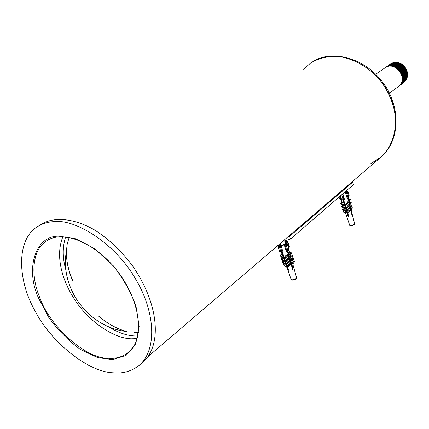 <?xml version="1.0" encoding="UTF-8"?>
<svg xmlns="http://www.w3.org/2000/svg" width="429" height="429" viewBox="0 0 429 429"><rect width="100%" height="100%" fill="white"/><g stroke="black" fill="none" stroke-linecap="round" stroke-linejoin="round"><path stroke-width="0.64" d="M302.981 69.648L310.752 62.983C315.594 59.899 320.683 57.91 326.019 57.009C345.318 52.456 375.311 67.407 387.521 91.468C399.404 112.709 398.16 141.162 381.504 156.724L370.71 163.744M310.752 62.983C319.187 57.894 328.77 55.791 339.516 56.682C354.499 58.628 370.86 68.35 381.687 82.363C389.146 93.077 393.645 104.059 395.189 115.31C396.873 130.936 391.827 146.938 381.504 156.724L382.207 156.124C400.933 138.117 400.144 105.395 382.786 82.341C363.433 56.392 330.137 49.705 312.355 61.99M375.783 74.228L384.969 67.841C394.294 60.065 409.132 78.405 398.825 86.202L398.385 86.529M282.604 241.404L290.438 239.055L353.453 184.663L352.735 182.169L289.58 236.331L287.752 236.996M290.438 239.055L289.58 236.331M352.279 181.746L352.735 182.169M342.905 198.9L344.562 199.689L343.205 199.485L341.918 200.016L341.173 199.372L342.905 198.9L341.704 194.809M347.951 197.796L349.201 195.881L347.924 197.705M346.182 190.943L346.476 191.334L347.876 191.313L349.152 195.93M348.595 196.568L347.27 192.026L347.833 191.393M338.996 197.769L339.532 198.563L340.733 199.388L340.98 199.174M347.27 192.026L346.434 192.369L347.935 197.522M351.914 225.595L352.22 225.531M343.602 199.791L348.793 216.447L348.075 216.527L342.776 199.539M340.513 197.78L342.004 202.236L344.074 204.939L343.516 205.759L343.838 205.212L340.792 203.223L340.476 203.764L343.516 205.759M343.05 205.453L344.846 207.727L344.235 208.623L344.562 208.065L341.795 206.252L341.468 206.81L344.235 208.623M344.112 208.542L345.592 210.242L344.932 211.191L345.259 210.628L342.68 208.939L342.353 209.502L344.932 211.191M344.991 211.122L346.262 212.591L345.613 213.503L345.892 213.031L343.522 211.476L343.243 211.953L345.613 213.503M347.892 197.764L348.638 200.675L349.244 201.11L348.884 201.646L349.415 203.737L350.037 204.183L349.673 204.73L350.112 206.446L350.734 206.896L350.364 207.443L350.766 209.003L351.297 209.384L350.981 209.851L352.247 214.795L351.973 215.127L350.707 210.178L348.439 213.181L347.908 212.795L350.488 209.331L350.091 207.77L347.758 210.859L347.131 210.408L349.833 206.773L349.394 205.051L346.954 208.301L346.332 207.856L347.892 205.523L348.514 205.968L346.954 208.301M349.394 205.051L349.764 204.504L349.142 204.059L348.605 201.968L345.994 205.464L345.388 205.024L348.359 200.997L347.635 198.166M347.276 198.579L345.447 192.492L343.297 193.431M342.868 193.801L344.562 199.689M348.536 215.615L347.914 215.69M348.096 215.669L348.225 215.154M348.68 216.077L348.192 216.13L348.557 215.69M344.905 203.973L344.589 204.343M340.792 203.223L341.908 201.946M345.442 191.581L345.377 191.849L346.729 191.677L346.444 191.994L344.042 192.787M345.377 191.849L345.452 192.117M352.247 214.795L350.724 210.237M342.691 205.218L341.795 206.252M349.244 201.11L350.482 199.667L349.882 199.233L348.638 200.675M348.605 201.968L348.965 201.432L348.359 200.997M347.104 202.456L347.715 202.89L348.965 201.432M347.715 202.89L345.994 205.464M349.083 201.764L350.482 199.667M342.68 208.939L343.414 208.086M349.86 204.842L351.276 202.729L350.037 204.183M351.276 202.729L350.659 202.284L349.415 203.737M349.764 204.504L348.514 205.968M347.141 211.551L346.814 211.937M343.522 211.476L344.181 210.698M350.541 207.556L351.973 205.437L350.734 206.896M351.973 205.437L351.346 204.987L350.112 206.446M350.091 207.77L347.758 210.859M351.147 209.953L352.525 207.92L351.297 209.384M352.525 207.92L352 207.539L350.766 209.003M350.707 210.178L348.439 213.181M344.074 204.939L343.838 205.212M344.562 208.065L344.846 207.727M345.592 210.242L345.259 210.628M346.514 209.154L346.133 209.604M346.262 212.591L345.892 213.031M348.085 214.773L347.704 214.967M349.142 204.059L347.892 205.523M350.461 207.223L349.833 206.773M348.589 208.242L349.217 208.692M351.019 209.711L350.488 209.331M349.249 210.811L349.78 211.191M343.162 199.49L348.075 216.527M342.755 199.544L342.857 199.882M345.447 192.492L346.434 192.369M340.513 197.855L340.958 199.362M280.797 251.496L283.14 252.408L281.038 252.107L279.526 251.383L280.797 251.496L279.22 246.573L281.075 245.774L283.14 252.408M281.762 252.198L281.108 251.903L281.681 251.984M279.649 251.335L278.072 246.412L279.22 246.573M278.072 246.412L278.973 245.49L278.839 244.627M287.854 250.606L288.095 250.075L287.478 250.466L286.39 251.555L286.808 250.638L289.13 248.868L288.663 250.112L287.854 250.606L287.757 250.289M284.899 241.784L286.379 241.216L287.72 241.506L286.652 242.278L286.904 242.846L286.534 243.506L287.51 243.752L287.285 243.999L288.846 248.927M287.602 249.716L286.036 244.782L287.285 243.999M288.948 248.294L289.269 246.402M286.036 244.782L285.033 245.045L286.808 250.638M292.106 267.76L292.691 267.857L292.224 268.163M287.602 267.031L288.749 270.275L288.175 270.184L281.751 252.016M281.317 252.145L283.435 257.931L282.759 258.365L282.958 257.888L280.282 255.137L280.083 255.614L282.759 258.365M283.408 257.947L284.486 260.537L283.649 261.433L283.853 260.945L281.419 258.446L281.22 258.934L283.649 261.433M284.465 260.864L285.424 263.24L284.491 264.2L284.695 263.712L282.427 261.379L282.228 261.862L284.491 264.2M285.414 263.492L286.299 266.05L285.29 266.704L285.467 266.291L283.381 264.141L283.21 264.554L285.29 266.704M287.73 250.311L288.722 253.695L289.259 254.284L289.028 254.74L289.682 256.992L290.235 257.593L289.999 258.06L290.54 259.91L291.093 260.516L290.851 260.982L291.817 263.175L291.613 263.572L293.168 268.892L292.551 269.294L290.996 263.974L288.556 266.409L287.548 267.063L287.076 266.548L287.945 264.865L290.728 263.063L290.235 261.384L286.744 264.554L286.186 263.948L287.135 262.108L289.918 260.306L289.377 258.456L285.811 261.765L285.258 261.164L286.272 259.18L286.824 259.786L285.811 261.765M290.267 254.976L290.149 254.558L289.028 254.74M291.178 258.279L291.071 257.883L289.999 258.06M291.956 261.089L291.881 260.811L290.851 260.982M292.648 263.583L291.613 263.572M289.377 258.456L289.618 257.99L289.066 257.389L288.406 255.137L285.403 258.226L284.727 258.66L284.191 258.076L285.301 255.882L288.1 254.091L287.199 251.024M286.39 251.555L284.245 244.943L281.075 245.774M282.389 252.29L284.336 257.786M284.588 258.51L285.419 260.853M285.693 261.636L286.379 263.572M286.711 264.521L287.285 266.141M280.282 255.137L282.003 254.043M285.049 242.262L286.416 241.843L285.258 242.567L285.778 243.114L285.119 243.951L286.202 244.09L280.941 245.275L279.767 246.005L279.193 245.93L280.368 245.195L280.48 245.56M285.119 243.951L285.28 244.444M287.307 250.836L288.368 254.386M289.328 257.679L288.733 255.319L288.556 255.657M290.181 260.596L289.752 258.531L289.527 258.966M290.991 263.347L290.653 261.368L290.385 261.888M293.168 268.892L291.452 263.883L291.141 264.473M282.293 257.888L281.419 258.446M289.259 254.284L292.042 252.504L291.5 251.92L288.722 253.695M288.406 255.137L288.642 254.681L288.1 254.091M285.301 255.882L285.843 256.467L288.642 254.681M285.843 256.467L284.727 258.66M290.299 255.094L290.916 254.697L292.042 252.504M282.427 261.379L283.145 260.918M291.184 258.306L291.988 257.791L293.012 255.807L290.235 257.593M293.012 255.807L292.46 255.207L289.682 256.992M289.934 259.111L289.629 259.309M289.618 257.99L286.824 259.786M283.381 264.141L284.03 263.722M291.988 261.159L292.905 260.564L293.865 258.725L291.093 260.516M293.865 258.725L293.307 258.119L290.54 259.91M290.824 261.91L290.46 262.146M290.235 261.384L290.476 260.912L287.693 262.714L286.744 264.554M292.701 263.717L293.699 263.063L294.584 261.384L291.817 263.175M294.584 261.384L294.112 260.87L291.345 262.661M290.996 263.974L288.417 265.385L287.548 267.063M291.618 264.42L291.205 264.688M283.478 257.556L282.958 257.888M283.853 260.945L284.486 260.537M285.424 263.24L284.695 263.712M286.293 265.755L285.467 266.291M292.54 267.31L291.977 267.326M289.066 257.389L286.272 259.18M290.476 260.912L289.918 260.306M287.135 262.108L287.693 262.714M291.2 263.578L290.728 263.063M287.945 264.865L288.417 265.385M285.258 242.567L285.564 243.538M287.242 266.736L288.175 270.184M284.883 259.341L285.387 260.918M285.575 261.508L286.288 263.744M286.443 264.226L287.14 266.414M285.843 241.768L285.961 242.128M280.368 245.195L279.858 244.648L280.148 244.133M284.245 244.943L285.033 245.045M137.141 338.62L131.317 338.803C114.457 338.626 89.146 322.115 74.812 299.796C61.347 279.263 55.325 255.035 62.902 236.717M53.673 221.643C75.82 218.602 115.75 244.053 135.505 278.898C154.311 309.861 157.813 347.565 140.326 364.355C132.491 371.053 123.423 373.868 113.127 372.806C88.519 372.093 50.912 342.583 34.556 310.001C18.2 281.129 15.632 240.91 36.738 227.107C41.828 223.799 47.474 221.975 53.673 221.643M99.694 316.892C108.725 324.437 117.868 329.322 127.123 331.547C117.964 329.504 108.537 324.426 98.831 316.312M72.968 281.408L71.627 278.201C68.034 269.342 66.291 260.306 66.398 251.094C66.2 259.583 67.964 268.575 71.697 278.067L72.667 280.421M127.123 331.547C89.012 327.831 59.545 288.749 66.404 251.072L67.219 243.919L69.171 237.425M138.411 332.491L134.384 332.55M40.036 225.182L44.428 222.587C56.714 216.876 75.45 218.924 94.482 229.923C108.505 238.776 121.075 250.606 132.196 265.412C158.569 302.971 162.269 344.053 143.817 361.363L140.326 364.355M388.175 65.605L389.103 64.999L388.143 65.894M392.551 62.918L390.535 64.291M389.35 64.79L390.277 64.184L389.334 65.079M390.336 64.205L392.256 63.042M389.275 65.058L390.277 64.184M390.996 63.658L390.69 63.862M398.857 86.181L399.742 85.43M399.731 85.527L399.126 85.977M400.906 83.784L401.195 84.304L400.761 84.02M400.278 85.114L400.884 84.658M400.901 84.593L400.043 85.285L400.89 84.652L400.745 84.046L400.316 84.695L400.761 84.24M402.043 83.489L402.311 83.339L402.048 83.703L401.887 83.108L402.295 83.29L402.005 83.564L401.732 82.888L402.188 83.092L401.914 83.376L401.517 82.631L402.027 82.845L401.769 83.146L401.49 82.593M401.592 82.33L401.812 82.561L401.169 83.355L401.565 82.867M401.426 84.25L402.032 83.794M403.185 82.631L403.453 82.738M402.574 83.392L403.174 82.947L403.131 82.427L403.491 82.588L403.035 82.25L403.442 82.432L403.153 82.706L402.885 82.03L403.335 82.234L403.067 82.518L402.675 81.767L403.18 81.987L402.922 82.282L402.407 81.467L402.965 81.698L402.724 82.003L402.08 81.14L402.686 81.376L402.461 81.692L401.978 81.038M402.037 80.754L402.112 81.247M404.638 81.773L404.322 81.703L404.713 81.698M404.338 82.019L403.485 82.706L404.601 81.623L404.177 81.392L404.579 81.58L404.3 81.848L404.027 81.172L404.483 81.376L404.209 81.66L403.823 80.909L404.327 81.129L404.07 81.424L403.56 80.609L403.92 80.604L403.871 81.145L403.233 80.277L403.839 80.518L403.614 80.834L402.847 79.917L403.507 80.159L403.292 80.486L402.397 79.537L403.104 79.778L402.911 80.11L402.214 79.392M402.23 79.081L402.638 79.37L402.461 79.708L402.209 79.488M405.657 80.598L405.319 80.545L405.652 80.582M405.4 80.69L405.169 80.32L405.512 80.346L404.965 80.057L405.319 80.067L405.212 80.572L404.708 79.756L405.255 79.987L405.014 80.293L404.381 79.424L404.987 79.66L404.761 79.976L404 79.065L404.654 79.306L404.445 79.628L403.55 78.679L404.257 78.92L404.064 79.252L403.035 78.282L403.796 78.518L403.619 78.85L402.456 77.869L403.265 78.094L403.104 78.427L402.198 77.692M402.166 77.354L402.67 77.66L402.525 78.003L402.204 77.767L402.515 77.976M402.654 78.083L403.104 78.432L402.638 79.37M406.472 79.236L406.107 79.204L406.456 79.215M406.268 79.419L405.845 78.904L406.204 78.898L406.107 79.204L405.528 78.571L405.893 78.55L405.904 79.124L405.148 78.212L405.512 78.175L405.587 78.775L404.697 77.826L405.405 78.073L405.212 78.4L404.188 77.429L404.563 77.354L404.944 77.665L404.767 77.998L403.614 77.011L403.989 76.925L404.418 77.241L404.252 77.563L402.97 76.593L403.823 76.807L403.684 77.15L402.268 76.169L403.163 76.367L403.04 76.711L401.925 75.976M401.839 75.622L402.44 75.922L402.332 76.265L401.941 76.035M403.796 77.215L404.257 77.579L403.796 78.518M407.051 77.729L406.665 77.724L407.03 77.703M406.923 77.987L406.284 77.365L406.654 77.327L406.933 77.606L406.665 77.724L405.845 76.979L406.215 76.925L406.354 77.552L405.335 76.577L405.711 76.507L405.914 77.15L404.767 76.164L405.566 76.394L405.405 76.732L404.129 75.74L404.499 75.633L404.976 75.96L404.831 76.298L403.421 75.316L404.316 75.515L404.193 75.858L402.654 74.898L403.598 75.075L403.491 75.413L401.823 74.485L402.81 74.635L402.718 74.973L401.41 74.292M401.265 73.927L401.952 74.206L401.876 74.544L401.421 74.324M407.384 76.11L407.336 76.437L406.982 76.137L407.352 76.083M407.336 76.437L406.478 75.735L406.853 75.66L407.228 75.971L406.982 76.137L405.909 75.316L406.284 75.231L406.708 75.547L406.547 75.885L405.276 74.898L406.118 75.113L405.979 75.45L404.574 74.469L405.469 74.673L405.341 75.011L403.812 74.051L404.177 73.906L404.745 74.228L404.574 74.469M405.303 74.941L402.981 73.638L403.346 73.472L403.962 73.788L403.812 74.051L402.091 73.236L402.445 73.053L403.11 73.359L403.035 73.697L401.142 72.855L402.198 72.946L402.139 73.279L400.665 72.678L401.179 72.882L401.329 71.664L400.257 71.332L400.563 71.096L401.356 71.343L401.297 71.654L402.386 71.713L402.3 72.013L402.649 71.815L405.893 73.386L405.721 73.627L406.091 73.504L407.502 74.802L401.603 71.761L401.49 72.657M400.455 72.313L401.228 72.555M399.426 70.817L400.273 71.01L400.236 71.311M407.502 74.802L402.3 72.018M407.228 75.971L407.545 74.909L407.185 74.625M402.198 72.946L402.343 72.034L401.603 71.761M400.209 71.916L400.257 71.316L399.689 71.155M407.282 72.694L407.416 73.123L406.864 72.791L407.228 72.662M407.416 73.123L406.107 72.367L406.467 72.222L407.035 72.549L406.864 72.791L405.282 71.954L406.258 72.11L406.166 72.447L404.402 71.552L404.756 71.375L405.416 71.681L405.341 72.013L403.458 71.171L403.802 70.973L404.509 71.268L404.45 71.595L401.421 70.49M401.356 71.343L401.421 70.474L400.295 70.19L400.606 69.943L401.437 70.168L401.399 70.469L402.515 70.506L402.456 70.812L403.539 70.871L403.453 71.182M398.209 69.477L399.115 69.605L399.131 69.932L400.3 69.868L400.289 70.163M403.357 72.104L403.496 71.198L402.488 70.823L402.386 71.713M400.273 71.01L400.3 70.163L398.514 69.777M400.3 69.868L400.289 69.053L397.168 68.581M396.83 68.324L401.464 69.031L401.453 69.326L400.295 69.342M402.515 70.506L402.579 69.637L401.458 69.353M407.078 71.445L406.429 71.117L406.783 70.957L407.078 71.445L402.574 69.654M401.437 70.168L401.764 69.107L402.59 69.332L402.558 69.632L403.668 69.67L403.609 69.975L403.946 69.766L404.692 70.04L404.606 70.335L404.955 70.142L405.657 70.431L405.544 70.715L406.558 70.844L406.483 71.176L403.641 69.986L403.539 70.871M401.464 69.031L401.453 68.222L395.694 67.594M395.329 67.396L398.959 67.551L399.018 67.873L399.297 67.589L400.219 67.718L400.257 68.045L400.547 67.771L401.442 67.938L401.453 68.259L402.616 68.2L402.606 68.495L401.458 68.452M403.668 69.67L403.732 68.806L402.616 68.522M404.992 69.225L403.727 68.822M406.494 69.804L405.754 69.503L406.097 69.31L406.494 69.804L404.788 69.155L404.692 70.04M402.59 69.332L402.922 68.275L405.834 69.208L405.754 69.503L405.105 69.262M402.616 68.2L402.606 67.391L401.399 67.16L394.128 66.849M393.736 66.704L400.123 66.72L400.182 67.042L400.455 66.758L401.378 66.892L401.415 67.214L402.595 67.106L402.606 67.433L403.769 67.369L403.759 67.664L402.611 67.562M403.743 68.501L404.07 67.444L404.89 67.675L404.858 67.97L403.769 67.691M404.82 68.838L405.18 67.761L405.705 68.249L404.874 67.991M403.769 67.369L403.759 66.565L400.026 66.018L392.497 66.356M404.665 66.806L403.759 66.608L404.139 66.366L404.665 66.806M392.101 66.275L397.308 65.707L397.436 66.018L398.659 65.712L398.766 66.028L399.013 65.723L403.748 66.281L403.759 66.677M390.46 66.114L395.71 65.058L395.881 65.353L396.08 65.02L399.823 64.892L399.93 65.208L400.171 64.902L401.142 64.951L401.228 65.272L402.429 65.074L402.493 65.396L402.852 65.122L403.458 65.524L397.157 65.138L390.857 66.13M388.851 66.227L392.658 64.993L392.889 65.24L393.034 64.902L394.278 64.94L395.479 64.425L395.667 64.704L395.849 64.366L400.976 64.071L402.102 64.436L395.908 64.532L389.907 65.927M392.862 64.559L388.577 66.27L392.428 64.554L392.669 64.79L393.833 64.173L394.058 64.42L392.862 64.559L393.034 64.902M394.267 64.211L395.238 63.851L395.447 64.119L394.267 64.211L394.444 64.602M399.072 62.924L396.836 63.111L396.836 63.883L395.447 64.119L397.013 63.546L398.209 63.712L396.836 63.883L397.892 69.182M399.42 63.304L399.335 62.966L399.571 63.605L398.209 63.712L399.42 63.304L400.632 63.562L399.571 63.605L400.295 69.096M387.317 66.602L388.331 66.179M392.632 64.157L387.151 66.661L391.194 64.565L393.602 63.739L393.843 63.969L392.632 64.157L392.798 64.447M394.031 63.739L395.002 63.353L395.227 63.599L394.031 63.739L394.203 64.082M397.383 62.468L396.391 62.784L396.611 63.299L395.227 63.599L396.401 63.036L396.611 63.299L396.777 62.961L398.9 62.832M395.838 62.382L392.224 63.562L392.272 64.087L390.926 64.65L391.001 64.318L396.165 62.537L396.391 62.784L392.422 63.824L393.404 66.597M385.907 67.235L386.953 66.736M386.845 66.699L386.293 67.015L386.942 66.742M389.704 64.999L387.028 66.704L388.342 65.658L390.647 64.479L390.926 64.65L389.827 65.138M385.821 67.246L386.722 66.634L385.928 67.214M396.165 62.537L397.222 62.457M390.878 64.178L388.207 65.916L389.178 65.031L391.816 63.664L392.095 63.835L391.001 64.318M386.974 66.731L387.923 65.819L386.974 66.72M391.527 63.401L392.095 63.835L392.176 63.503L395.527 62.355M388.068 65.868L388.551 66.275M391.897 63.229L393.886 62.548M390.615 63.975L391.945 63.648L392.004 63.32M390.487 64.253L390.588 63.964M390.352 64.216L391.774 66.222M399.742 85.457L398.922 86.122M400.793 84.293L400.016 85.039M401.624 82.947L400.922 83.757M402.23 81.44L401.603 82.304M402.901 80.073L402.584 79.81L402.043 80.722M404.236 82.132L403.92 82.384M402.686 78.116L402.23 79.049M404.633 81.735L404.997 81.403M403.491 82.69L404.332 81.993M403.196 82.872L402.343 83.564L403.185 82.931M402.525 76.383L402.161 77.322M405.378 80.861L404.601 81.623M404.311 81.891L403.496 82.62M405.62 80.523L405.952 80.164L405.721 80.507M406.279 79.612L406.124 79.891M404.579 81.58L405.351 80.808M403.491 82.588L404.3 81.848M402.348 83.548L403.196 82.845M402.107 76.909L402.332 76.265M402.107 74.657L401.828 75.59M406.215 79.521L405.512 80.346M405.255 80.636L404.515 81.435M404.241 81.714L403.458 82.481M403.169 82.749L402.354 83.478M406.735 78.684L406.52 79.14M406.397 79.134L406.837 78.378M405.469 80.277L406.156 79.44M404.483 81.376L405.212 80.572M403.442 82.432L404.209 81.66M402.343 83.446L403.153 82.706M401.201 84.406L402.048 83.703M401.716 75.188L401.876 74.544M401.442 72.984L401.249 73.895M406.815 78.024L406.204 78.898M405.973 79.215L405.319 80.067M405.073 80.368L404.37 81.199M404.113 81.489L403.367 82.288M403.094 82.572L402.311 83.339M402.021 83.607L401.201 84.336M407.26 77.07L407.083 77.622M406.933 77.606L407.309 76.898M406.129 78.813L406.73 77.928M405.255 79.987L405.904 79.124M404.327 81.129L405.014 80.293M403.335 82.234L404.07 81.424M402.295 83.29L403.067 82.518M401.195 84.304L402.005 83.564M400.048 85.269L400.895 84.567M401.077 73.509L401.179 72.882M400.547 71.407L400.434 72.281M407.175 76.41L406.654 77.327M406.494 77.552L405.893 78.55M405.678 78.872L405.062 79.751M404.837 80.062L404.177 80.92M403.93 81.226L403.228 82.057M402.965 82.347L402.22 83.151M401.946 83.43L401.158 84.202M400.868 84.47L400.048 85.199M407.512 75.375L407.4 75.992M406.542 77.22L407.051 76.303M405.796 78.453L406.354 77.552M404.987 79.66L405.587 78.775M404.113 80.84L404.761 79.976M403.18 81.987L403.871 81.145M402.188 83.092L402.922 82.282M401.142 84.154L401.914 83.376M400.043 85.173L400.852 84.427M399.442 69.959L399.404 70.79M407.491 73.632L407.421 74.389M407.277 74.726L406.853 75.66M406.687 75.997L406.215 76.925M406.038 77.258L405.512 78.175M405.319 78.502L404.745 79.403M404.536 79.724L403.92 80.604M403.689 80.92L403.029 81.778M402.783 82.084L402.075 82.915M401.812 83.21L401.067 84.014M407.26 74.271L407.453 73.482M406.708 75.547L407.121 74.608M406.086 76.818L406.547 75.885M405.405 78.073L405.914 77.15M404.654 79.306L405.212 78.4M403.839 80.518L404.445 79.628M402.965 81.698L403.614 80.834M402.027 82.845L402.724 82.003M401.035 83.955L401.769 83.146M399.131 70.458L399.126 69.895M398.155 68.688L398.182 69.45M407.121 73.005L406.789 73.944M406.66 74.287L406.284 75.231M406.134 75.568L405.711 76.507M405.544 76.845L405.073 77.772M404.89 78.105L404.37 79.027M404.172 79.354L403.598 80.261M403.383 80.582L402.767 81.462M402.536 81.778L401.871 82.641M407.035 72.549L407.169 71.799L407.26 72.576M406.612 73.831L406.928 72.887M406.118 75.113L406.488 74.169M405.566 76.394L405.979 75.45M404.944 77.665L405.405 76.732M404.257 78.92L404.767 77.998M403.507 80.159L404.064 79.252M402.686 81.376L403.292 80.486M401.812 82.561L402.461 81.692M406.558 70.844L406.638 70.147L406.783 70.957M406.708 71.289L406.467 72.222M406.376 72.56L406.091 73.504M405.979 73.842L405.646 74.785M405.518 75.129L405.137 76.072M404.992 76.416L404.563 77.354M404.402 77.692L403.925 78.625M403.743 78.957L403.217 79.88M403.019 80.212L402.445 81.119M406.258 72.11L406.483 71.176M405.893 73.386L406.166 72.447M405.469 74.673L405.786 73.724M404.976 75.96L405.341 75.011M404.418 77.241L404.831 76.298M403.104 79.778L403.619 78.85M401.984 81.188L401.791 81.864L402.139 81.344M402.348 81.022L402.911 80.11M396.723 67.616L396.804 68.308M397.871 69.16L397.817 68.645M405.834 69.208L405.898 68.57L406.097 69.31M406.049 69.632L405.898 70.538M405.839 70.871L405.641 71.793M405.566 72.126L405.325 73.064M405.228 73.402L404.944 74.346M404.831 74.684L404.499 75.633M404.37 75.976L403.989 76.925M403.839 77.263L403.41 78.207M403.249 78.545L402.767 79.483M405.657 70.431L405.796 69.525M405.416 71.681L405.598 70.758M405.11 72.946L405.341 72.013M404.745 74.228L405.024 73.284M404.316 75.515L404.638 74.566M403.823 76.807L404.193 75.858M403.265 78.094L403.684 77.15M402.252 79.531L402.171 80.244L402.461 79.708M395.179 66.774L395.297 67.38M404.89 67.675L404.906 67.085L405.18 67.761M405.164 68.066L405.094 68.935M405.062 69.251L404.955 70.142M404.906 70.463L404.756 71.375M404.692 71.702L404.493 72.63M404.418 72.968L404.177 73.906M404.08 74.244L403.791 75.193M403.684 75.531L403.346 76.485M403.217 76.823L402.831 77.778M404.509 71.268L404.649 70.361M404.268 72.517L404.45 71.595M403.962 73.788L404.193 72.855M403.598 75.075L403.871 74.126M403.163 76.367L403.491 75.413M402.263 77.815L402.289 78.55L402.525 78.003M402.67 77.66L403.04 76.711M393.565 66.184L393.709 66.693M403.748 66.281L403.721 65.75L404.059 66.35M404.07 66.634L404.07 67.444M404.064 67.744L404.032 68.586M404.016 68.897L403.946 69.766M403.914 70.083L403.802 70.973M403.753 71.3L403.603 72.211M403.539 72.544L403.346 73.472M403.265 73.809L403.024 74.753M402.928 75.091L402.638 76.04M403.732 65.782L403.759 66.608M403.11 73.359L403.298 72.437M402.81 74.635L403.035 73.697M402.44 75.922L402.718 74.973M391.918 65.857L392.068 66.27M402.429 65.074L402.375 64.602L402.767 65.111M402.793 65.374L402.858 66.12M402.879 66.393L402.911 67.171M402.917 67.46L402.922 68.275M402.917 68.576L402.885 69.418M402.863 69.729L402.793 70.603M402.761 70.919L402.649 71.815M402.6 72.142L402.445 73.053M402.386 73.386L402.188 74.319M402.402 64.65L402.611 67.433M402.531 66.066L402.461 65.331M402.595 67.106L402.552 66.334M401.952 74.206L402.139 73.279M390.277 65.803L390.428 66.114M400.976 64.071L400.901 63.669L401.329 64.082M401.372 64.312L401.485 64.977M401.523 65.224L401.614 65.932M401.641 66.195L401.705 66.945M401.726 67.219L401.759 68.002M401.764 68.291L401.764 69.107M401.759 69.407L401.726 70.254M401.705 70.565L401.635 71.439M400.954 63.728L401.453 68.259M401.142 64.951L401.024 64.296M401.276 65.894L401.179 65.197M401.378 66.892L401.308 66.152M401.442 67.938L401.399 67.16M399.41 63.042L399.785 63.283M399.839 63.481L399.989 64.06M400.043 64.275L400.171 64.902M400.219 65.133L400.332 65.803M400.37 66.05L400.455 66.758M400.488 67.021L400.547 67.771M400.568 68.05L400.6 68.833M400.606 69.123L400.606 69.943M400.6 70.243L400.563 71.096M399.63 64.066L399.479 63.497M399.823 64.892L399.683 64.275M399.984 65.776L399.866 65.117M400.123 66.72L400.026 66.018M400.219 67.718L400.15 66.978M400.284 68.769L400.241 67.991M397.801 62.79L397.71 62.521L398.171 62.731M398.235 62.897L398.407 63.385M398.466 63.567L398.627 64.098M398.68 64.302L398.831 64.881M398.884 65.095L399.013 65.723M399.061 65.959L399.168 66.629M399.206 66.876L399.297 67.589M399.324 67.852L399.383 68.602M399.404 68.881L399.437 69.67M397.817 62.602L398.766 66.028L399.131 70.243M397.308 62.452L397.86 62.865M398.037 63.422L397.865 62.95M398.262 64.119L398.101 63.599M398.471 64.886L398.321 64.318M398.659 65.712L398.525 65.095M398.825 66.602L398.707 65.943M398.959 67.551L398.863 66.849M399.056 68.554L398.986 67.809M399.115 69.605L399.077 68.828M396.219 62.43L396.535 62.446M396.6 62.575L396.777 62.961M396.836 63.111L397.013 63.546M397.077 63.712L397.243 64.2M397.302 64.382L397.463 64.918M397.522 65.122L397.667 65.701M397.721 65.921L397.849 66.549M397.892 66.785L398.005 67.46M398.042 67.707L398.128 68.425M396.401 63.036L396.23 62.661M396.643 63.605L396.466 63.181M396.879 64.237L396.707 63.765M397.098 64.94L396.938 64.42M397.308 65.707L397.157 65.138M397.495 66.538L397.361 65.921M397.79 68.383L397.694 67.68M397.656 67.433L397.544 66.768M386.963 66.72L386.996 66.425M390.487 64.318L389.382 65.095L390.143 66.114M391.253 65.38L391.087 65.101M391.479 65.819L391.312 65.487M391.816 63.664L390.385 64.237M391.457 64.977L391.623 65.272M391.682 65.385L391.854 65.728M392.428 64.554L392.267 64.28M392.658 64.993L392.487 64.666M392.894 65.498L392.723 65.117M392.594 66.329L393.291 66.506L393.189 66.238M393.173 63.079L391.698 63.535M394.187 62.495L393.532 62.934M394.546 62.559L394.911 62.436M391.741 63.476L391.956 63.16M394.97 62.527L395.136 62.811M395.2 62.924L395.372 63.261M395.436 63.39L395.613 63.782M395.672 63.926L395.849 64.366M395.908 64.532L396.08 65.02M396.139 65.208L396.299 65.744M396.353 65.948L396.498 66.533M396.552 66.752L396.68 67.38M393.093 65.031L393.27 65.422M393.329 65.573L393.506 66.018M393.602 63.739L393.436 63.46M393.833 64.173L393.661 63.846M394.069 64.672L393.897 64.296M394.305 65.246L394.133 64.817M394.535 65.884L394.369 65.406M394.224 66.827L394.9 67.122L394.814 66.795M394.76 66.597L394.594 66.066M394.642 62.521L395.667 64.704L396.498 68.093M393.388 62.747L394.991 67.224M394.766 62.924L394.605 62.65M395.002 63.353L394.83 63.031M395.238 63.851L395.066 63.476M395.479 64.425L395.302 63.996M395.71 65.058L395.538 64.586M395.929 65.766L395.769 65.24M396.139 66.538L395.988 65.964M396.326 67.369L396.192 66.752M393.806 63.342L393.972 63.626M394.503 64.752L394.68 65.192M394.739 65.358L394.905 65.846M394.964 66.034L395.125 66.575M393.141 62.87L393.436 62.65M396.455 68.066L396.369 67.6M343.924 199.163L342.455 194.16M341.463 199.077L340.508 195.838M339.532 198.563L339.092 197.061M354.547 223.429L354.606 223.654C354.247 224.437 353.105 225.005 351.185 225.348L349.565 224.86L345.726 213.369M282.003 251.898L280.223 246.31M278.802 245.592L278.566 244.857M287.494 241.747L289.253 247.308M296.487 277.45L296.584 277.788C295.753 279.113 294.165 279.783 291.817 279.805L291.071 279.182L286.288 265.921M59.395 236.202C34.829 235.054 25.043 269.739 38.787 298.573L48.563 317.117C57.615 329.799 68.173 340.535 80.234 349.335L97.597 357.598L112.704 359.593L126.105 355.394L135.725 344.015L139.157 326.603L136.057 306.515C131.505 293.146 123.954 279.606 113.395 265.9L94.959 248.933L75.82 238.814L59.395 236.202M46.579 240.889C63.138 229.488 96.262 242.889 118.19 272.125C140.283 301.212 144.686 337.526 129.831 351.195C123.654 356.638 116.447 358.993 108.215 358.263C85.864 358.794 50.005 326.7 40.031 298.134C30.572 276.866 31.601 249.662 46.579 240.889L47.694 240.202M107.105 326.019C117.315 332.373 126.593 335.687 134.931 335.971L137.811 335.993M65.626 236.905C62.302 247.243 62.457 258.515 66.087 270.726M392.337 62.999L392.926 62.79M399.667 85.569L398.943 86.111M402.15 76.818L402.011 76.078M401.748 75.086L401.506 74.367M406.923 78.142L406.692 78.748M401.104 73.407L400.756 72.721M407.319 76.544L407.191 77.199M400.225 71.82L399.785 71.182M407.47 74.871L407.437 75.552M399.131 70.361L398.616 69.788M407.352 73.15L407.432 73.842M406.982 71.434L407.164 72.12M397.86 69.069L397.275 68.581M406.365 69.766L406.644 70.426M405.518 68.179L405.882 68.806M404.456 66.726L404.906 67.294M403.206 65.433L403.732 65.932M391.639 66.163L390.942 66.093M401.812 64.339L402.391 64.752M400.295 63.465L400.917 63.787M398.697 62.843L399.345 63.063M397.066 62.478L397.726 62.591M393.843 62.559L394.471 62.452M395.431 62.382L396.085 62.387M396.439 67.98L395.801 67.589M147.823 356.799L381.504 156.724M389.43 93.238L398.825 86.202M345.865 208.703L348.402 215.631M345.093 191.881L345.173 192.154M288.696 255.389L289.237 257.572M289.661 259.288L289.859 260.108M279.992 243.64L280.582 245.495M284.625 240.921L285.483 243.629M341.146 199.287L340.208 196.101M349.201 195.881L347.876 191.313M338.958 197.887L338.792 197.319M349.651 225.096C349.501 225.627 350.364 225.783 352.236 225.568C354.3 224.726 355.089 224.088 354.606 223.654L351.094 209.743M348.053 197.689L348.772 200.52M349.024 201.523L349.544 203.587M349.801 204.612L350.23 206.306M350.488 207.33L350.874 208.875M279.51 251.34L277.917 246.348M289.13 248.868L287.51 243.752M278.689 245.667L278.459 244.948M289.334 246.605L287.72 241.506M291.211 279.542C290.942 280.25 292.176 280.298 294.921 279.697C296.332 278.888 296.889 278.249 296.584 277.788L292.599 263.401M286.116 265.438L286.009 265.154M282.888 256.499L282.984 256.773M286.904 242.846L287.108 243.581M288.824 249.769L289.731 253.051M290.149 254.558L290.647 256.37M291.071 257.883L291.463 259.309M291.881 260.811L292.235 262.087M279.96 244.98L279.858 244.648M40.691 224.726L39.334 225.547M402.976 80.143L403.26 80.373M404.118 79.268L404.408 79.504M403.721 78.936L404.048 79.204M403.239 78.534L403.614 78.839M405.255 78.394L405.544 78.636M404.863 78.062L405.191 78.341M404.375 77.665L404.756 77.976M403.104 76.721L403.668 77.118M402.3 76.196L403.008 76.652M406.386 77.531L406.821 77.88M405.995 77.193L406.327 77.477M405.512 76.796L405.898 77.118M404.933 76.346L405.394 76.705M404.241 75.853L404.81 76.26M403.442 75.332L404.156 75.794M406.638 75.933L407.035 76.26M406.059 75.483L406.531 75.847M405.378 74.995L405.952 75.402M406.504 74.137L407.089 74.555M406.44 74.094L405.791 73.67M407.437 73.15L407.035 72.892M402.343 83.564L403.11 82.99M401.195 84.427L401.968 83.848M400.043 85.291L400.82 84.706M399.538 63.54L399.361 62.983M399.672 63.996L399.555 63.583M398.112 63.546L397.903 62.983M398.375 64.339L398.15 63.653M398.541 64.924L398.391 64.393M396.45 63.095L396.283 62.709M396.686 63.664L396.498 63.208M396.938 64.345L396.734 63.792M397.2 65.138L396.981 64.463M397.399 65.852L397.222 65.208M391.361 65.487L391.259 65.176M391.511 65.852L391.382 65.535M392.46 64.398L392.556 64.677M392.707 65.042L392.573 64.725M392.905 65.508L392.744 65.138M393.2 66.243L393.318 66.57M392.428 62.95L392.921 62.779M393.307 62.666L393.597 62.591M393.999 62.505L394.466 62.43M394.852 62.382L395.243 62.355M395.64 62.339L396.074 62.344M396.444 62.361L396.932 62.403M398.058 62.596L398.616 62.741M398.959 62.843L399.335 62.966M399.651 63.09L400.252 63.342M400.557 63.492L400.901 63.669M401.185 63.824L401.796 64.2M402.07 64.382L402.375 64.602M402.627 64.79L403.217 65.278M403.448 65.492L403.721 65.75M403.941 65.969L404.472 66.554M404.67 66.79L404.906 67.085M405.089 67.332L405.539 67.986M405.705 68.249L405.898 68.57M406.049 68.844L406.397 69.541M406.526 69.83L406.671 70.179M406.789 70.479L407.024 71.182M407.116 71.493L407.212 71.863M407.287 72.195L407.411 72.866M407.453 73.203L407.496 73.59M407.523 73.944L407.545 74.555M407.496 75.692L407.432 76.212M407.373 76.577L407.287 77M407.196 77.381L407.073 77.799M406.955 78.164L406.789 78.598M406.628 78.974L406.478 79.274M406.295 79.628L406.032 80.062M393.892 64.237L393.758 63.91M394.09 64.699L393.929 64.323M394.326 65.272L394.144 64.827M394.578 65.953L394.38 65.422M394.868 66.854L394.97 67.214M394.841 66.758L394.626 66.098M395.077 63.433L394.937 63.106M395.275 63.9L395.109 63.513M395.506 64.468L395.324 64.018M395.763 65.149L395.559 64.607M396.021 65.948L395.806 65.278M396.257 66.779L396.047 66.028"/></g></svg>
